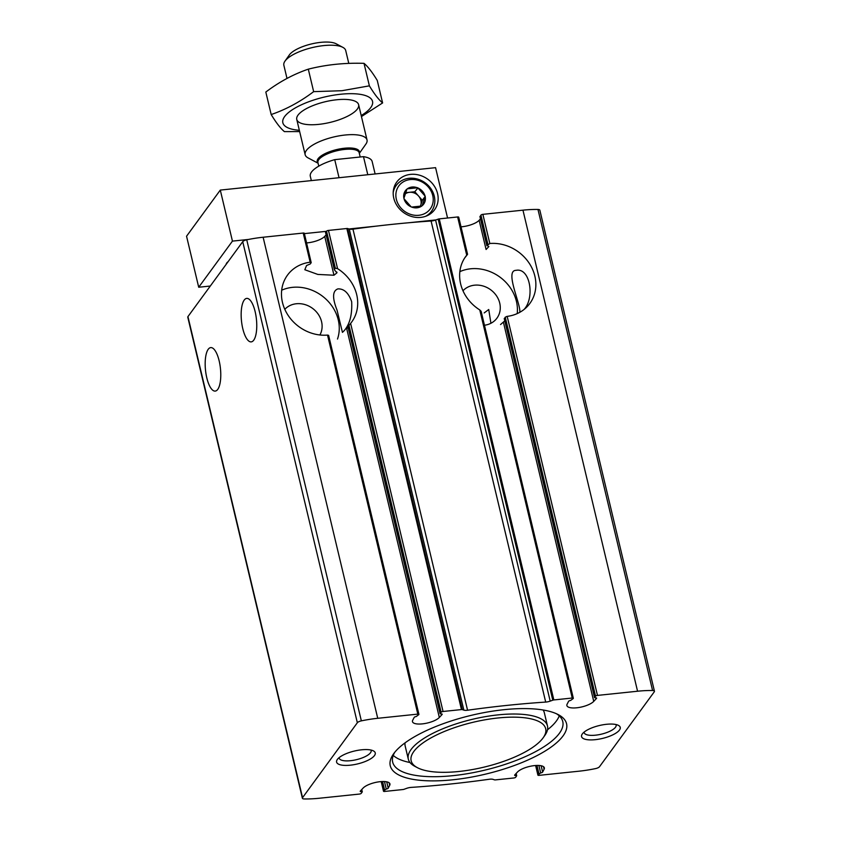 <?xml version="1.0" encoding="UTF-8"?>
<svg xmlns="http://www.w3.org/2000/svg" width="841" height="841" viewBox="0 0 841 841"><rect width="100%" height="100%" fill="white"/><g stroke="black" fill="none" stroke-linecap="round" stroke-linejoin="round"><path stroke-width="1.26" d="M344.116 330.765C349.782 324.258 352.295 314.566 351.664 301.688C348.552 292.878 343.98 288.621 337.914 288.894C332.479 290.807 332.184 297.882 337.041 310.14L342.445 332.374L344.116 330.765M253.73 340.185A21.855 7.516 -95.9 0 0 255.906 315.449A21.855 7.516 -95.9 0 0 246.686 298.397A21.855 7.516 -95.9 0 0 241.483 320.915A21.855 7.516 -95.9 0 0 251.217 341.877A21.855 7.516 -95.9 0 0 253.73 340.185M217.745 389.394A21.855 7.516 -95.9 0 0 219.921 364.647A21.855 7.516 -95.9 0 0 210.713 347.606A21.855 7.516 -95.9 0 0 205.498 370.124A21.855 7.516 -95.9 0 0 215.243 391.086A21.855 7.516 -95.9 0 0 217.745 389.394M389.698 785.326L388.216 788.175A1.587 0.526 -13.4 0 1 386.25 789.005L383.559 790.982A1.587 0.526 -13.4 0 0 383.496 791.202A1.587 0.526 -13.4 0 0 384.589 791.444L402.986 789.531A1.587 0.526 -13.4 0 0 404.048 789.289L406.634 788.353A5.961 1.987 -13.4 0 1 411.133 787.397A437.183 145.935 -13.4 0 0 489.262 779.26A5.961 1.987 -13.4 0 1 492.984 779.355L494.529 779.859A1.587 0.526 -13.4 0 0 495.37 779.901L513.767 777.988A1.587 0.526 -13.4 0 0 515.701 777.221L516.7 775.738L515.712 775.518A1.587 0.526 -13.4 0 1 514.608 775.265A1.587 0.526 -13.4 0 1 514.724 774.992L517.499 772.017A14.308 4.773 -13.4 0 1 532.563 765.857A14.308 4.773 -13.4 0 1 544.348 767.822A14.308 4.773 -13.4 0 1 544.106 769.242L542.634 772.091A1.587 0.526 -13.4 0 1 540.658 772.911L537.967 774.897A1.587 0.526 -13.4 0 0 537.904 775.118A1.587 0.526 -13.4 0 0 539.007 775.36L579.092 771.186A59.616 19.9 -13.4 0 0 595.481 768.611A4.258 1.419 -13.4 0 0 599.496 766.729L654.277 691.807A4.258 1.419 -13.4 0 0 654.445 691.239A4.258 1.419 -13.4 0 0 652.584 690.524A59.616 19.9 -13.4 0 0 637.562 691.228L597.478 695.402A1.587 0.526 -13.4 0 0 595.544 696.169L594.545 697.652L595.533 697.883A1.587 0.526 -13.4 0 1 596.626 698.125A1.587 0.526 -13.4 0 1 596.521 698.398L593.735 701.373A14.308 4.773 -13.4 0 1 578.671 707.544A14.308 4.773 -13.4 0 1 566.887 705.567A14.308 4.773 -13.4 0 1 567.128 704.148L568.611 701.299A1.587 0.526 -13.4 0 1 570.576 700.479L573.268 698.493A1.587 0.526 -13.4 0 0 573.331 698.282A1.587 0.526 -13.4 0 0 572.237 698.03L553.841 699.943A1.587 0.526 -13.4 0 0 552.789 700.196L550.193 701.121A5.961 1.987 -13.4 0 1 545.693 702.077A437.183 145.935 -13.4 0 0 467.564 710.225A5.961 1.987 -13.4 0 1 463.843 710.119L462.298 709.615A1.587 0.526 -13.4 0 0 461.457 709.573L443.06 711.486A1.587 0.526 -13.4 0 0 441.126 712.253L440.127 713.746L441.115 713.967A1.587 0.526 -13.4 0 1 442.219 714.209A1.587 0.526 -13.4 0 1 442.103 714.482L439.328 717.457A14.308 4.773 -13.4 0 1 424.263 723.628A14.308 4.773 -13.4 0 1 412.479 721.652A14.308 4.773 -13.4 0 1 412.721 720.232L414.203 717.384A1.587 0.526 -13.4 0 1 416.169 716.564L418.86 714.577A1.587 0.526 -13.4 0 0 418.923 714.366A1.587 0.526 -13.4 0 0 417.819 714.114L377.735 718.298A59.616 19.9 -13.4 0 0 361.346 720.863A4.258 1.419 -13.4 0 0 357.341 722.745L302.55 797.667A4.258 1.419 -13.4 0 0 302.382 798.235A4.258 1.419 -13.4 0 0 304.242 798.95A59.616 19.9 -13.4 0 0 319.265 798.246L359.349 794.072A1.587 0.526 -13.4 0 0 361.283 793.305L362.292 791.823L361.294 791.602A1.587 0.526 -13.4 0 1 360.2 791.349A1.587 0.526 -13.4 0 1 360.305 791.087L363.091 788.101A14.308 4.773 -13.4 0 1 378.156 781.941A14.308 4.773 -13.4 0 1 389.94 783.907A14.308 4.773 -13.4 0 1 389.698 785.326L389.089 782.75M325.656 232.831L334.361 269.761L336.894 272.852L333.972 275.228L324.721 236.395A14.308 4.773 -13.4 0 1 306.608 242.912M333.972 275.228L317.803 274.429L304.82 269.74L306.555 265.535L310.255 263.969L311.202 262.676L310.161 262.213A39.748 34.88 36.2 0 0 287.506 275.112A39.748 34.88 36.2 0 0 288.232 315.533A39.748 34.88 36.2 0 0 327.527 335.086L328.61 335.338L418.923 714.366M328.558 335.548L327.527 335.086L417.819 714.114M302.382 798.235L187.774 317.173A4.258 1.419 -13.4 0 1 187.942 316.605L242.734 241.682A4.258 1.419 -13.4 0 1 246.739 239.801A59.616 19.9 -13.4 0 1 263.128 237.236L303.223 233.052A1.587 0.526 -13.4 0 1 304.316 233.304L311.202 262.676M439.328 717.457L346.734 328.768L348.006 327.044M336.989 272.484L336.684 271.948M440.179 713.546L348.016 326.676L348.689 326.003M325.52 232.684L326.529 231.191A1.587 0.526 -13.4 0 1 328.463 230.423L346.849 228.51A1.587 0.526 -13.4 0 1 347.701 228.552L349.236 229.057A5.961 1.987 -13.4 0 0 352.968 229.162A437.183 145.935 -13.4 0 1 431.086 221.015A5.961 1.987 -13.4 0 0 435.585 220.058L438.182 219.133A1.587 0.526 -13.4 0 1 439.244 218.881L457.63 216.967A1.587 0.526 -13.4 0 1 458.723 217.22A1.587 0.526 -13.4 0 1 458.66 217.43M348.016 326.676L350.613 323.407A39.748 34.88 36.2 0 0 351.675 322.04A39.748 34.88 36.2 0 0 337.567 268.647L328.463 230.423M325.583 232.484L334.392 269.488L335.338 268.205L337.567 268.647M500.542 324.542L504.779 320.873M487.875 245.971L488.873 246.55L486.087 249.493L479.139 220.31A14.308 4.773 -13.4 0 1 461.015 226.828M458.723 217.22L467.564 254.308L466.734 255.191A39.748 34.88 36.2 0 0 465.672 256.558A39.748 34.88 36.2 0 0 479.78 309.951L481.147 311.328L573.331 698.282M465.052 257.514L467.48 254.434M594.598 697.462L504.295 318.434L505.231 318.855M480.074 216.736L480.936 215.107A1.587 0.526 -13.4 0 1 482.871 214.339L522.955 210.166A59.616 19.9 -13.4 0 1 537.977 209.462A4.258 1.419 -13.4 0 1 539.838 210.176L654.445 691.239M504.295 318.434L506.377 316.552M479.99 216.4L486.939 245.561L489.819 243.501L482.871 214.339M490.892 323.091L488.737 309.509L484.185 312.926M524.08 309.456C535.034 297.735 530.103 267.406 516.09 270.339C504.337 270.329 521.126 304.663 519.78 312.326M350.298 765.184A19.869 6.633 166.6 0 0 370.608 758.845A19.869 6.633 166.6 0 0 373.457 750.908A19.869 6.633 166.6 0 0 354.387 751.045A19.869 6.633 166.6 0 0 337.304 759.518A19.869 6.633 166.6 0 0 350.298 765.184M595.281 739.67A19.869 6.633 166.6 0 0 615.591 733.331A19.869 6.633 166.6 0 0 618.44 725.384A19.869 6.633 166.6 0 0 599.37 725.531A19.869 6.633 166.6 0 0 582.277 734.004A19.869 6.633 166.6 0 0 595.281 739.67M452.773 779.796A90.618 30.244 166.6 0 0 545.367 750.897A90.618 30.244 166.6 0 0 558.371 714.682A90.618 30.244 166.6 0 0 471.402 715.313A90.618 30.244 166.6 0 0 393.493 753.957A90.618 30.244 166.6 0 0 452.773 779.796M479.139 220.31L480.474 218.87M324.721 236.395L326.066 234.954M597.478 695.402L507.176 316.374A39.748 34.88 36.2 0 0 529.841 303.475A39.748 34.88 36.2 0 0 529.105 263.065A39.748 34.88 36.2 0 0 489.819 243.501M547.502 729.767A87.432 29.183 166.6 0 0 559.254 715.849M393.241 755.407A87.432 29.183 166.6 0 0 409.998 762.524M394.744 752.317A87.432 29.183 166.6 0 0 392.663 762.083A87.432 29.183 166.6 0 0 452.984 775.654A87.432 29.183 166.6 0 0 562.776 721.557A87.432 29.183 166.6 0 0 556.511 713.778M543.223 737.704A69.151 23.085 166.6 0 0 473.062 722.282A69.151 23.085 166.6 0 0 417.399 767.675A69.151 23.085 166.6 0 0 458.85 771.491A69.151 23.085 166.6 0 0 543.223 737.704L544.936 735.276A71.538 23.884 166.6 0 0 547.48 725.972L544.358 712.853A71.538 23.884 166.6 0 0 543.065 709.993M405.047 742.866A71.538 23.884 166.6 0 0 405.173 746.009L408.305 759.129A71.538 23.884 166.6 0 0 414.771 766.288L417.399 767.675M547.48 725.972A71.538 23.884 166.6 0 0 472.358 719.318A71.538 23.884 166.6 0 0 408.305 759.129M584.117 732.101A16.431 5.488 166.6 0 0 584.169 732.627A16.431 5.488 166.6 0 0 595.502 735.181A16.431 5.488 166.6 0 0 616.138 725.016A16.431 5.488 166.6 0 0 615.938 724.522M339.144 757.625A16.431 5.488 166.6 0 0 339.186 758.151A16.431 5.488 166.6 0 0 350.529 760.695A16.431 5.488 166.6 0 0 371.154 750.54A16.431 5.488 166.6 0 0 370.965 750.046M484.458 325.236A21.855 19.185 36.2 0 0 496.957 318.14A21.855 19.185 36.2 0 0 491.565 290.46A21.855 19.185 36.2 0 0 462.97 290.755M517.215 313.598A39.748 34.88 36.2 0 0 499.901 277.078A39.748 34.88 36.2 0 0 459.848 271.654M319.895 334.981A21.855 19.185 36.2 0 0 312.474 308.311A21.855 19.185 36.2 0 0 284.805 309.32M337.504 339.06A39.748 34.88 36.2 0 0 324.826 298.113A39.748 34.88 36.2 0 0 281.682 290.208M375.118 173.961L372.164 161.556A31.79 10.618 166.6 0 0 363.48 156.657L367.79 174.728M363.48 156.657L334.729 159.653A31.79 10.618 166.6 0 0 310.308 176.295L311.338 180.605M334.729 159.653L339.039 177.724M348.784 63.401L345.714 50.523A31.79 10.618 166.6 0 0 342.834 47.348L336.127 43.774A25.703 8.578 166.6 0 0 311.464 43.953A25.703 8.578 166.6 0 0 289.367 54.917L284.983 61.13A31.79 10.618 166.6 0 0 283.859 65.262L286.991 78.423M342.834 47.348A31.79 10.618 166.6 0 0 312.326 47.569A31.79 10.618 166.6 0 0 284.983 61.13M359.328 153.388L365.888 144.095A31.79 10.618 166.6 0 0 367.023 139.953A31.79 10.618 166.6 0 0 333.635 136.999A31.79 10.618 166.6 0 0 305.157 154.691A31.79 10.618 166.6 0 0 308.037 157.877L318.087 163.217M271.18 114.544L265.819 92.047C279.359 81.829 293.52 74.197 308.3 69.162C326.024 64.662 344.589 62.728 364.016 63.348C367.811 66.46 372.227 72.158 377.262 80.442L382.613 102.938C378.818 99.827 374.403 94.129 369.378 85.845L341.982 90.712L313.651 91.648C300.111 101.866 285.951 109.498 271.18 114.544C276.205 122.828 280.621 128.515 284.416 131.627L299.659 131.585M361.441 116.563L382.613 102.938M299.343 130.281A46.108 15.39 -13.4 0 1 287.948 113.041A46.108 15.39 -13.4 0 1 340.731 94.234A46.108 15.39 -13.4 0 1 361.199 115.543M336.684 99.764A31.79 10.618 -13.4 0 1 355.743 101.519A31.79 10.618 -13.4 0 1 330.156 122.397A31.79 10.618 -13.4 0 1 297.893 115.301A31.79 10.618 -13.4 0 1 336.684 99.764M364.016 63.348L369.378 85.845M308.3 69.162L313.651 91.648M447.57 218.019L435.575 167.664L220.289 190.087L186.555 236.226L198.707 287.244L232.442 241.115L220.289 190.087M210.292 286.035L198.707 287.244M420.784 217.388A23.453 20.583 36.2 0 0 434.597 209.724A23.453 20.583 36.2 0 0 427.817 179.27A23.453 20.583 36.2 0 0 396.742 182.045A23.453 20.583 36.2 0 0 397.299 206.077A23.453 20.583 36.2 0 0 420.784 217.388M232.442 241.115L248.568 239.433M304.389 233.619L326.434 231.328M348.983 228.973L376.631 226.092M408.369 222.791L436.016 219.911M226.208 264.274A11.921 3.984 -13.4 0 1 228.111 261.677M429.635 214.36A23.453 20.583 36.2 0 0 429.835 213.54M394.545 187.732A23.453 20.583 36.2 0 0 393.819 188.174M396.353 199.317A19.469 17.093 -143.8 0 1 419.953 181.004A19.469 17.093 -143.8 0 1 427.323 211.943A19.469 17.093 -143.8 0 1 396.353 199.317M417.725 187.753L417.451 187.785A11.322 9.945 -143.8 0 0 407.296 188.836L406.928 189.12A11.322 9.945 -143.8 0 0 403.911 198.287L404.027 198.76A11.322 9.945 -143.8 0 0 411.154 206.865L411.638 207.065A11.322 9.945 -143.8 0 0 421.793 206.003L422.15 205.719A11.322 9.945 -143.8 0 0 425.178 196.552L425.062 196.079A11.322 9.945 -143.8 0 0 417.924 187.974L414.802 191.748L422.329 200.305L425.252 196.3M407.296 188.836L417.451 187.785M417.924 187.974L425.062 196.079M425.178 196.552L422.15 205.719M421.793 206.003L411.638 207.065M411.154 206.865L404.027 198.76M403.911 198.287L406.928 189.12M393.189 192.61A21.855 19.185 -143.8 0 1 396.227 185.441A21.855 19.185 -143.8 0 1 425.189 182.854A21.855 19.185 -143.8 0 1 431.517 211.249A21.855 19.185 -143.8 0 1 425.609 216.316M405.551 192.715L414.802 191.748M422.329 200.305L420.332 206.371M405.099 194.008A9.934 8.725 -143.8 0 1 409.451 192.305A9.934 8.725 -143.8 0 1 418.566 196.027A9.934 8.725 -143.8 0 1 420.899 200.452A9.934 8.725 -143.8 0 1 420.742 205.141A9.934 8.725 -143.8 0 1 420.195 206.402M383.559 790.982L381.32 781.583M384.505 789.688L382.56 781.52M386.25 789.005L384.474 781.552M388.216 788.175L386.702 781.825M361.294 791.602L360.999 790.34M310.161 262.213L303.223 233.052M441.126 712.253L348.962 325.393M335.338 268.205L326.529 231.191M443.06 711.486L350.613 323.407M544.106 769.242L543.496 766.666M593.735 701.373L503.444 322.334M572.237 698.03L479.78 309.951M466.734 255.191L457.63 216.967M595.544 696.169L505.241 317.152M487.885 244.268L480.936 215.107M515.712 775.518L515.407 774.256M542.634 772.091L541.12 765.741M540.658 772.911L538.881 765.468M538.913 773.604L536.968 765.436M537.967 774.897L535.728 765.499M461.457 709.573L346.849 228.51M357.341 722.745L242.734 241.682M302.55 797.667L187.942 316.605M637.562 691.228L522.955 210.166M553.841 699.943L439.244 218.881M377.735 718.298L263.128 237.236M361.346 720.863L246.739 239.801M652.584 690.524L537.977 209.462M552.789 700.196L438.182 219.133M550.193 701.121L435.585 220.058M545.693 702.077L431.086 221.015M467.564 710.225L352.968 229.162M463.843 710.119L349.236 229.057M462.298 709.615L347.701 228.552M359.265 153.157A21.666 7.233 166.6 0 0 336.631 149.582A21.666 7.233 166.6 0 0 318.035 162.975M360.19 157.004L359.17 152.736A21.193 7.075 166.6 0 0 336.905 150.76A21.193 7.075 166.6 0 0 317.93 162.555L318.781 166.14M383.496 791.202L381.204 781.594M362.292 791.823L361.746 789.541M440.127 713.746L347.943 326.802M594.545 697.652L504.243 318.634M486.886 245.761L479.938 216.6M516.7 775.738L516.153 773.457M537.904 775.118L535.622 765.51M296.757 119.433L305.157 154.691M358.623 104.704L367.023 139.953M396.227 185.441L393.63 188.994M431.517 211.249L428.91 214.802"/></g></svg>
